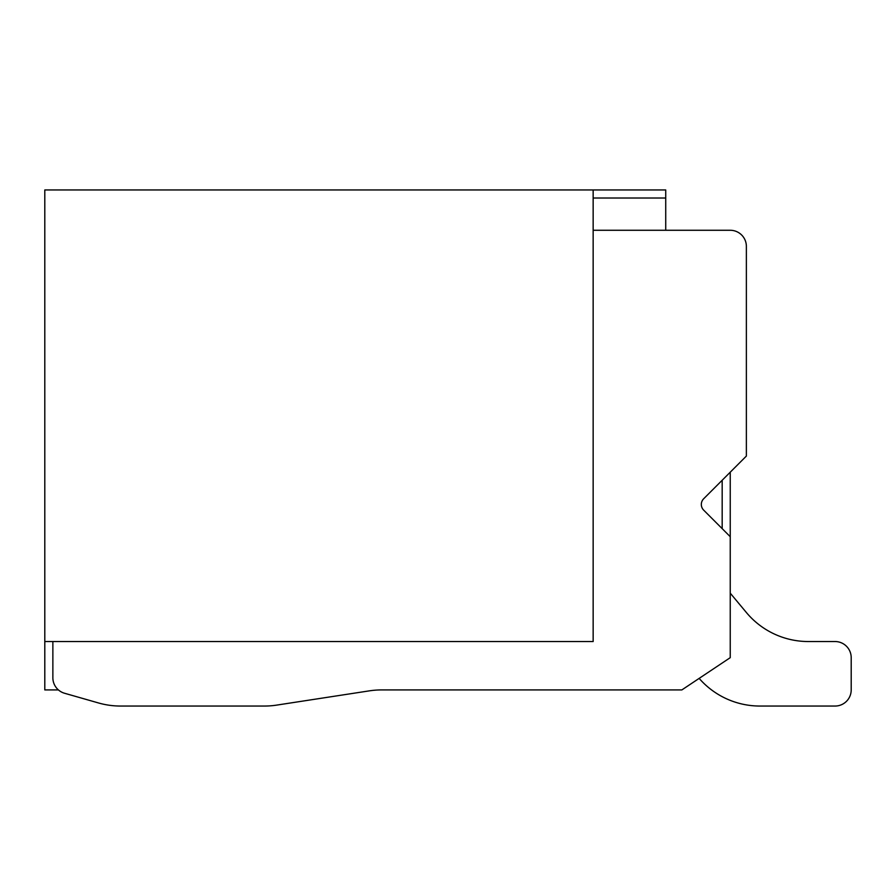 <?xml version="1.0" encoding="UTF-8"?>
<svg xmlns="http://www.w3.org/2000/svg" width="896" height="896" viewBox="0 0 896 896"><rect width="100%" height="100%" fill="white"/><g stroke="black" fill="none" stroke-linecap="round" stroke-linejoin="round"><path stroke-width="1.34" d="M58.408 689.92L44.8 689.92L44.8 641.536L593.152 641.536L593.152 189.952L44.8 189.952L44.8 641.536M593.152 230.272L730.24 230.272A16.128 16.128 0 0 1 746.368 246.4L746.368 456.064L703.685 498.747A8.064 8.064 0 0 0 703.685 510.149L730.24 536.704L730.24 657.664L681.856 689.92L381.595 689.92A80.64 80.64 0 0 0 369.331 690.861L276.685 705.107A80.64 80.64 0 0 1 264.421 706.048L120.602 706.048A80.64 80.64 0 0 1 98.448 702.946L64.557 693.258A16.128 16.128 0 0 1 52.864 677.757L52.864 641.536M593.152 198.016L665.728 198.016L665.728 189.952L593.152 189.952M665.728 198.016L665.728 230.272L730.24 230.272M381.595 689.92A80.64 80.64 0 0 0 369.331 690.861L276.685 705.107M264.421 706.048L120.602 706.048M98.448 702.946L64.557 693.258M699.149 678.384A80.64 80.64 0 0 0 759.942 706.048L835.072 706.048A16.128 16.128 0 0 0 851.2 689.92L851.2 657.664A16.128 16.128 0 0 0 835.072 641.536L808.326 641.536A80.64 80.64 0 0 1 746.379 612.517L730.24 593.152M722.176 480.256L722.176 528.64M730.24 536.704L730.24 472.192"/></g></svg>
